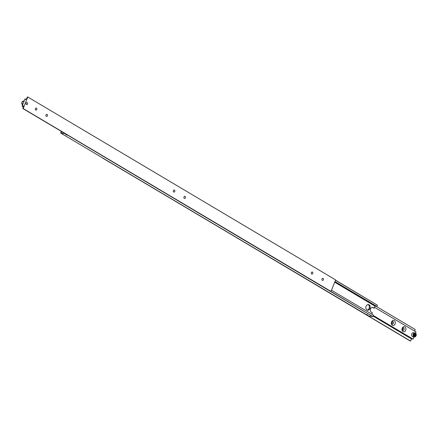 <?xml version="1.0" encoding="UTF-8"?>
<svg xmlns="http://www.w3.org/2000/svg" width="438" height="438" viewBox="0 0 438 438"><rect width="100%" height="100%" fill="white"/><g stroke="black" fill="none" stroke-linecap="round" stroke-linejoin="round"><path stroke-width="0.66" d="M371.851 314.188L372.399 312.82L371.336 312.19A2.529 1.916 -81.2 0 1 370.564 308.872A2.529 1.916 -81.2 0 1 372.65 307.383A2.529 1.916 -81.2 0 1 373.181 307.575L374.244 308.204L375.054 306.184L375.618 306.277L334.774 282.006M66.844 134.888L65.815 134.576L66.844 134.888M334.933 281.612L376.894 306.474L334.955 281.557M66.061 134.762L66.926 135.035L66.061 134.762M367.373 314.785L366.343 314.473L367.373 314.785M62.201 131.909A0.947 0.591 120.7 0 1 61.61 132.145A0.947 0.591 120.7 0 1 61.468 132.095A0.947 0.591 120.7 0 1 61.254 131.553L62.048 132.024M366.595 314.665L367.46 314.933L366.595 314.665M369.053 304.766A2.847 2.157 -81.2 0 1 370.055 308.1A2.847 2.157 -81.2 0 1 367.575 310.175A2.847 2.157 -81.2 0 1 366.978 309.956A2.847 2.157 -81.2 0 1 365.971 306.616A2.847 2.157 -81.2 0 1 368.451 304.547A2.847 2.157 -81.2 0 1 369.053 304.766M367.175 310.055A2.847 2.157 98.8 0 0 369.305 307.706A2.847 2.157 98.8 0 0 368.238 304.634A2.847 2.157 98.8 0 0 368.035 304.536M366.655 314.67L367.362 314.9L366.699 314.561M66.127 134.773L66.833 135.003L66.171 134.663M375.935 305.976A0.947 0.591 -59.3 0 0 375.618 306.277M335.475 280.26L377.408 305.176L335.519 280.15M376.894 306.474L377.408 305.176M374.244 308.204L372.366 307.449A2.529 1.916 98.8 0 0 372.234 307.377M65.005 133.579L372.749 316.554L368.462 315.886L60.619 132.988L61.254 131.553M64.912 133.656L60.619 132.988M372.749 316.554L330.8 291.401M372.913 316.422L373.433 315.125L331.495 290.208M334.698 282.209L375.054 306.184M412.163 338.656A0.947 0.591 -59.3 0 0 411.846 338.957L373.105 315.94M403.617 327.887A1.347 1.018 -81.2 0 1 404.088 329.464A1.347 1.018 -81.2 0 1 402.916 330.444A1.347 1.018 -81.2 0 1 402.637 330.34A1.347 1.018 -81.2 0 1 402.161 328.763A1.347 1.018 -81.2 0 1 403.332 327.788A1.347 1.018 -81.2 0 1 403.617 327.887M402.347 330.071A1.347 1.018 98.8 0 0 402.675 327.963M404.893 326.863A2.612 1.976 -81.2 0 1 405.692 330.285A2.612 1.976 -81.2 0 1 402.993 331.621A2.612 1.976 -81.2 0 1 402.194 328.204A2.612 1.976 -81.2 0 1 404.893 326.863M393.001 321.585A1.347 1.018 -81.2 0 1 393.472 323.156A1.347 1.018 -81.2 0 1 392.306 324.136A1.347 1.018 -81.2 0 1 392.021 324.032A1.347 1.018 -81.2 0 1 391.545 322.456A1.347 1.018 -81.2 0 1 392.716 321.481A1.347 1.018 -81.2 0 1 393.001 321.585M391.731 323.764A1.347 1.018 98.8 0 0 392.059 321.662M394.277 320.556A2.612 1.976 -81.2 0 1 395.076 323.978A2.612 1.976 -81.2 0 1 392.377 325.314A2.612 1.976 -81.2 0 1 391.577 321.897A2.612 1.976 -81.2 0 1 394.277 320.556M414.025 335.941L414.731 335.284L414.704 334.199L414.282 333.98M416.056 335.705A2.059 1.555 98.8 0 0 415.388 333.077A2.059 1.555 98.8 0 0 414.967 332.924C416.122 333.345 416.5 334.293 416.1 335.754L414.332 336.992L412.859 336.762A2.059 1.555 -81.2 0 1 412.437 336.608A2.059 1.555 -81.2 0 1 411.698 334.205A2.059 1.555 -81.2 0 1 413.494 332.699L414.967 332.924A2.059 1.555 98.8 0 0 413.264 334.156A2.059 1.555 98.8 0 0 413.91 336.838A2.059 1.555 98.8 0 0 414.332 336.992A2.059 1.555 98.8 0 0 416.034 335.76M414.731 335.284L415.553 335.409L414.841 336.066L414.102 335.639L414.074 334.555L414.781 333.898L415.52 334.331L414.704 334.199M415.52 334.331L415.553 335.409M373.264 315.546L412.957 339.132L414.003 336.937M415.52 333.148L416.001 331.944L374.589 307.339M413.116 339.154L373.285 315.491M102.821 158.058L410.209 340.999L410.614 341.065L411.479 338.902L373.056 316.066M411.479 338.902L411.846 338.957M410.614 341.065L102.777 158.167M414.594 331.112L415.229 329.524L375.788 306.091M27.78 97.001L23.165 108.536L22.754 108.476L331.008 291.434L335.623 279.898L27.78 97.001L27.37 96.935L26.504 99.097L26.143 99.043A0.947 0.591 120.7 0 1 25.382 99.459A0.947 0.591 120.7 0 1 25.245 99.41A0.947 0.591 120.7 0 1 25.032 98.868L25.826 99.344M23.411 106.834L22.146 106.084A0.947 0.591 120.7 0 1 22.902 105.662A0.947 0.591 120.7 0 1 23.044 105.711A0.947 0.591 120.7 0 1 23.258 106.253L23.57 106.439M322.313 280.32A1.051 0.794 -81.2 0 1 323.08 278.404A1.051 0.794 -81.2 0 1 322.313 280.32M311.697 274.013A1.051 0.794 -81.2 0 1 312.464 272.097A1.051 0.794 -81.2 0 1 311.697 274.013M35.702 110.037A1.051 0.794 -81.2 0 1 36.469 108.115A1.051 0.794 -81.2 0 1 35.702 110.037M46.318 116.344A1.051 0.794 -81.2 0 1 47.085 114.422A1.051 0.794 -81.2 0 1 46.318 116.344M173.7 192.025A1.051 0.794 -81.2 0 1 174.466 190.103A1.051 0.794 -81.2 0 1 173.7 192.025M184.316 198.332A1.051 0.794 -81.2 0 1 185.082 196.41A1.051 0.794 -81.2 0 1 184.316 198.332M26.466 104.545A1.051 0.794 -81.2 0 1 27.238 102.629A1.051 0.794 -81.2 0 1 26.466 104.545M26.997 102.547A1.051 0.794 -81.2 0 1 27.479 102.914A1.051 0.794 98.8 0 0 26.992 102.547M27.534 104.003A1.024 0.772 -81.2 0 1 26.17 103.171A1.024 0.772 -81.2 0 1 27.534 104.003M27.244 104.425A1.051 0.794 -81.2 0 1 26.674 104.627A1.051 0.794 98.8 0 0 27.238 104.43M22.146 106.084L25.032 98.868M21.988 106.056L23.389 106.888M22.754 108.476L23.619 106.308L23.258 106.253M23.165 108.536L331.008 291.434M372.366 307.449L373.181 307.575M416.029 335.689A1.801 1.363 98.8 0 0 415.459 333.334A1.801 1.363 98.8 0 0 413.598 334.282A1.801 1.363 98.8 0 0 414.167 336.636A1.801 1.363 98.8 0 0 416.029 335.689M21.966 102.207A2.059 1.555 -81.2 0 1 23.657 101.008L21.9 102.213L22.469 104.852A2.059 1.555 -81.2 0 1 21.966 102.207M23.986 101.063L23.657 101.008"/></g></svg>
